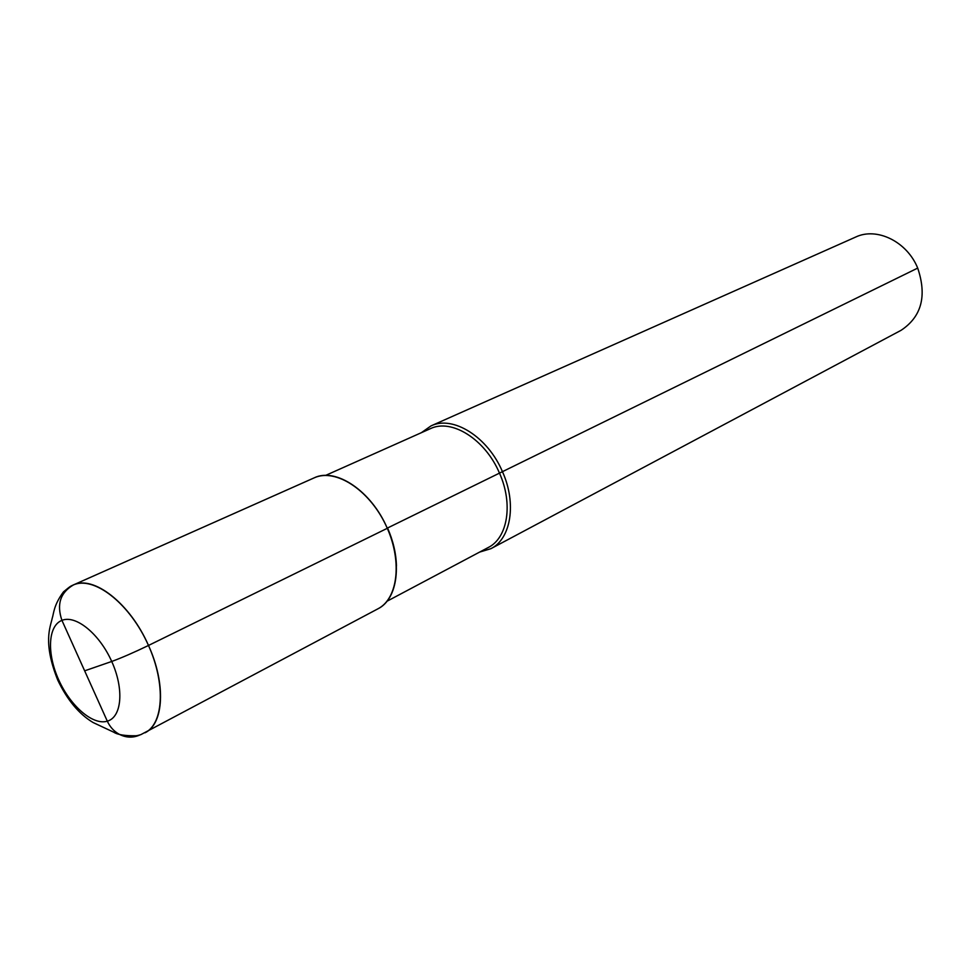 <?xml version="1.0" encoding="UTF-8"?>
<svg xmlns="http://www.w3.org/2000/svg" width="971" height="971" viewBox="0 0 971 971"><rect width="100%" height="100%" fill="white"/><g stroke="black" fill="none" stroke-linecap="round" stroke-linejoin="round"><path stroke-width="1.46" d="M917.704 268.093C907.011 241.561 876.777 226.874 855.609 237.082L431.003 425.905L421.329 432.714L431.003 425.905C452.899 415.078 487.818 436.829 502.505 471.785C516.827 503.512 511.001 538.808 490.889 548.688L479.565 552.111L490.889 548.688C511.001 538.808 516.827 503.512 502.505 471.785C487.818 436.829 452.899 415.078 431.003 425.905L855.609 237.082C876.777 226.874 907.011 241.561 917.704 268.093C927.111 296.009 921.564 316.74 901.076 330.31L490.889 548.688L901.076 330.31C921.564 316.74 927.111 296.009 917.704 268.093L387.563 527.993C393.182 540.908 396.144 553.555 396.447 565.935C396.144 553.555 393.182 540.908 387.563 527.993M139.945 734.926C133.185 738.021 126.339 737.839 119.421 734.379C114.08 731.466 110.039 727.073 107.308 721.174L61.938 620.372C56.476 604.387 60.323 592.565 73.468 584.906C93.362 576.046 127.517 601.632 146.512 641.212C165.762 680.671 164.5 723.007 145.055 732.789C163.905 723.796 166.077 683.742 148.49 645.46L387.295 528.309C371.456 491.023 335.687 467.112 314.094 477.89L73.019 585.1C93.289 574.723 130.199 603.392 148.49 645.46C133.852 652.512 121.606 657.853 111.726 661.469L84.647 670.84L111.726 661.469C121.606 657.853 133.852 652.512 148.49 645.46L387.295 528.309C402.674 562.173 397.855 599.107 377.95 608.805L140.904 734.61M84.647 670.84L61.938 620.372C56.476 604.387 60.323 592.565 73.468 584.906L314.568 477.683C335.675 468.325 368.834 489.59 385.56 524.546C402.552 559.381 398.511 598.33 377.95 608.805L140.856 734.634C133.852 736.88 126.716 736.795 119.421 734.379M73.468 584.906L314.568 477.683M499.47 473.108C513.331 503.815 507.724 537.97 488.243 547.51L386.956 601.267L488.243 547.51C507.724 537.97 513.331 503.815 499.47 473.108C485.257 439.28 451.479 418.222 430.299 428.709L325.576 475.426L430.299 428.709C451.479 418.222 485.257 439.28 499.47 473.108M58.697 679.821C46.729 653.556 47.943 625.761 61.938 620.372C75.738 614.582 99.406 633.772 111.726 661.469C124.264 689.107 121.861 717.156 107.308 721.174C92.937 725.604 70.458 706.16 58.697 679.821M107.308 721.174C121.861 717.156 124.264 689.107 111.726 661.469C99.406 633.772 75.738 614.582 61.938 620.372M136.595 735.763C125.235 735.969 117.576 734.756 113.631 732.146L93.082 722.521C79.039 714.11 67.278 699.982 57.762 680.137C42.651 642.28 50.334 627.29 52.228 618.199C53.781 613.672 53.539 605.261 63.491 591.849C71.368 585.258 70.822 586.253 73.019 585.1"/></g></svg>
